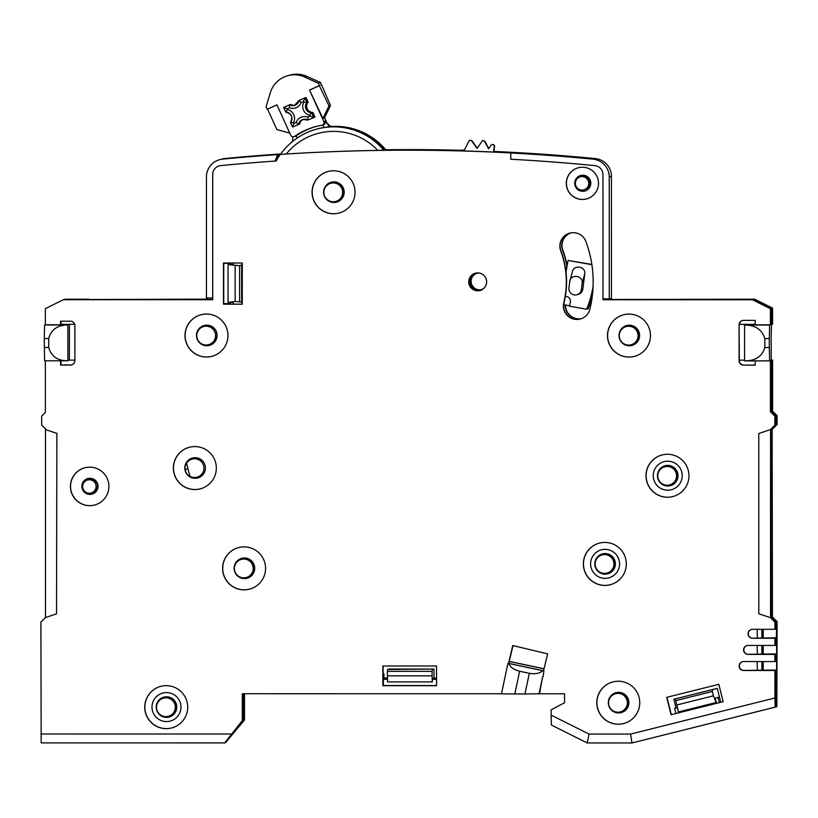 <?xml version="1.0" encoding="UTF-8"?>
<svg xmlns="http://www.w3.org/2000/svg" width="818" height="818" viewBox="0 0 818 818"><rect width="100%" height="100%" fill="white"/><g stroke="black" fill="none" stroke-linecap="round" stroke-linejoin="round"><path stroke-width="1.23" d="M772.591 429.041L777.069 424.562L777.069 415.605L772.591 411.127L772.591 360.094L771.415 360.094M754.677 324.337L754.677 324.991M609.257 298.877L602.989 298.877L602.968 174.551A8.957 8.947 -105 0 0 594.89 165.635A1919.048 1918.22 -105 0 0 510.769 159.254L510.769 152.976A1925.316 1924.488 75 0 1 593.06 159.162A17.914 17.904 75 0 1 609.236 176.995L609.257 298.877L610.371 298.58L610.371 299.47L754.677 299.194L772.581 308.151L772.581 324.265L771.497 324.562L771.118 338.1L771.507 411.423L775.975 415.902L777.069 415.605M611.455 299.184L611.445 176.402A17.914 17.904 -105 0 0 595.259 158.569A1925.316 1924.488 -105 0 0 493.97 151.453M460.851 150.287A1925.316 1924.488 -105 0 0 385.707 149.766M280.768 153.948A1925.316 1924.488 -105 0 0 224.807 158.528A17.914 17.904 -105 0 0 221.903 159.06L219.694 159.653A17.914 17.904 75 0 1 222.608 159.121A1925.316 1924.488 75 0 1 277.087 154.643L278.856 154.162A1925.316 1924.488 75 0 1 280.697 154.04M64.264 299.603L207.557 299.132M581.394 318.662A13.436 13.425 75 0 1 565.596 305.032M567.119 265.768A88.651 88.62 -105 0 0 562.876 250.216A13.436 13.425 75 0 1 570.892 232.874M71.779 360.135L74.888 360.135L69.397 360.145L69.397 324.327L71.769 324.317L61.013 324.317M74.673 324.317L71.769 324.317M91.105 492.978L92.495 492.61A6.718 6.718 -105 0 0 97.475 486.127A6.718 6.718 -105 0 0 89.019 479.634L87.628 480.002A6.718 6.718 75 0 1 96.084 486.495A6.718 6.718 75 0 1 91.105 492.978A6.718 6.718 75 0 1 82.649 486.495A6.718 6.718 75 0 1 87.628 480.002M720.76 702.294L717.274 688.367L673.858 699.226L676.026 707.907L677.263 707.631L678.398 711.957L675.862 700.597L712.335 691.486L713.419 695.821L676.946 704.942M544.042 668.766L509.225 661.363M432.364 678.408L432.313 681.936L387.548 681.936L387.354 671.353L387.599 669.492L389.245 669.052L434.01 669.063L434.01 678.01L436.556 678.01M387.456 678.899L384.777 678.899L384.777 678.01L387.425 678.01M199.203 476.638L197.936 476.976L199.203 476.638A9.407 9.397 -105 0 0 203.028 474.573M565.34 304.991A13.436 13.425 -105 0 0 581.261 318.713M570.77 232.905A13.436 13.425 -105 0 0 562.62 250.288A88.651 88.62 75 0 1 566.986 266.525M744.605 360.871L769.666 360.871L744.585 360.84C755.29 360.994 762.039 356.556 764.82 347.538L769.288 347.538L769.666 360.871L770.413 360.677L770.413 411.71L774.891 416.188L774.891 425.145L775.985 424.859L775.975 415.902L775.985 424.859L771.507 429.327L777.069 424.562M772.141 429.164L772.437 617.14L770.566 617.641L770.546 429.593L772.141 429.164L772.161 599.297L771.906 608.326L771.057 608.428L771.527 617.385L776.006 621.854L777.09 621.568L772.437 617.028M774.891 425.145L770.413 429.624L758.777 433.499L758.797 613.786L770.433 617.672L774.912 622.15L774.912 629.318L776.006 629.022L776.006 621.854L776.006 629.022L776.64 628.848L776.006 645.136L776.006 637.979L762.58 637.979L762.58 629.318L762.58 637.979L776.006 637.979L774.912 638.265L774.912 645.433L748.061 645.433A4.479 4.479 -105 0 0 743.582 649.911A4.479 4.479 -105 0 0 748.061 654.39L774.912 654.39L774.922 661.547L743.582 661.547A4.479 4.479 -105 0 0 739.114 666.026A4.479 4.479 -105 0 0 743.593 670.504L774.922 670.504L774.922 697.989L630.596 734.073L631.956 742.959L587.201 742.948L589.062 734.063L630.596 734.073M747.028 645.555A4.479 4.479 75 0 0 748.317 654.318L762.58 654.093L762.58 645.433L762.58 654.093L776.006 654.093L776.006 661.261L776.006 654.093L776.64 653.93L762.58 654.093L774.912 654.39M774.922 670.504L762.58 670.208L762.58 661.547L762.58 670.208L776.006 670.218L776.016 706.926L776.006 670.218L776.64 670.044L743.838 670.433A4.479 4.479 75 0 1 742.56 661.67M274.96 161.064A1919.048 1918.22 75 0 1 276.187 160.982A65.368 65.348 75 0 1 280.288 154.418A1925.316 1924.488 75 0 1 510.8 152.966L511.485 152.782A1925.316 1924.488 75 0 0 493.919 151.923M458.254 150.665A1925.316 1924.488 75 0 0 417.487 150.042L417.947 149.919A1925.316 1924.488 75 0 0 391.147 149.97L391.761 149.806A1925.316 1924.488 -105 0 0 385.431 149.878L385.738 149.796A65.368 65.348 -105 0 0 332.149 126.453M277.916 157.997L278.856 154.162M332.834 126.483A65.368 65.348 75 0 1 385.431 149.878M583.786 189.837L584.758 189.571A6.718 6.718 -105 0 0 583.019 176.371A6.718 6.718 -105 0 0 581.281 176.596L580.31 176.862A6.718 6.718 75 0 1 588.704 182.465A6.718 6.718 75 0 1 582.058 190.062A6.718 6.718 75 0 1 580.31 176.862M233.467 263.007L232.854 264.623L228.038 264.623L228.048 302.353L232.854 302.353L233.713 304.132M242.271 263.406L241.647 265.022L239.613 265.686L228.038 264.623M241.647 265.022L241.658 302.036L235.134 301.505L228.048 302.353M239.613 265.686L239.613 301.505M242.271 303.325L241.658 302.036M235.134 301.505L235.134 265.686M208.6 344.705A9.407 9.397 75 0 1 196.77 335.615A9.407 9.397 75 0 1 203.733 326.535A9.407 9.397 75 0 1 215.563 335.625A9.407 9.397 75 0 1 208.6 344.705L209.991 344.327A9.407 9.397 -105 0 0 210.379 326.28L210.379 325.799M44.612 360.789L67.863 360.769C57.557 360.81 51.176 356.372 48.712 347.466L48.702 338.509C51.176 329.572 57.557 325.073 67.853 325.012L67.884 360.799L44.612 360.789L44.233 338.509L44.612 324.971L45.348 324.777L45.338 308.662L63.62 299.603L175.379 299.429L88.896 299.603M212.731 299.429L175.379 299.429L207.557 299.429L207.557 297.936M64.97 324.317L64.919 324.95M64.919 324.327L69.397 324.327M67.986 360.145L69.397 360.145M277.087 154.643L277.087 156.463L274.93 161.074A1919.048 1918.22 -105 0 0 220.768 165.604A8.957 8.947 -105 0 0 212.69 174.51L212.711 297.936L206.443 297.936L206.422 176.944A17.914 17.904 75 0 1 219.694 159.653M277.087 156.463L278.856 155.982M274.93 161.074L275.216 160.993A1919.048 1918.22 -105 0 1 276.218 160.921M209.919 325.636L209.919 326.402A9.407 9.397 -105 0 0 204.674 326.29L203.733 326.535M200.972 327.783L200.972 327.047M603.265 298.877L603.265 299.695L753.593 299.49L771.497 308.447L771.497 324.562L771.497 308.447L770.403 308.734L770.403 324.858L769.666 325.053L769.288 338.58L764.82 338.58C762.039 329.542 755.29 325.043 744.585 325.083L769.666 325.053M604.103 298.877L604.103 299.695M603.674 298.877L603.674 299.695M755.188 324.337L754.176 325.022M772.581 308.151L771.497 308.447L753.593 299.49L752.499 299.777L770.403 308.734M754.677 299.194L610.371 299.47M774.891 416.188L775.975 415.902L771.507 411.423L771.497 360.38L772.591 360.094M754.176 324.409L739.349 324.347L754.431 324.337M749.697 324.409L749.697 325.022M739.329 360.165L744.585 360.196M770.413 411.71L772.591 411.127M501.465 693.756L242.312 693.736L242.312 720.597L243.406 720.3L243.406 693.736L243.406 720.3L225.502 742.693L244.5 720.014L244.49 693.736M774.922 697.989L775.178 707.151L631.956 742.959L776.844 706.701L777.09 621.568M242.312 720.597L224.674 742.908L225.502 742.693L243.406 720.3L244.5 720.014M186.821 464.532L185.522 464.88M202.087 460.442L201.453 460.606M190.001 476.373L186.494 463.295A9.407 9.397 75 0 1 203.938 468.152A9.407 9.397 75 0 1 190.001 476.373M201.146 460.687A9.407 9.397 -105 0 0 192.772 458.888L192.107 459.062M197.936 476.976L193.733 478.101M185.195 469.604L187.976 468.857M436.556 685.556L383.356 685.556L383.356 682.866L383.1 685.617L383.356 683.96M384.951 678.899L384.951 678.01M509.205 661.445L544.021 668.848M432.507 678.408L434.01 678.01M387.354 671.353L432.108 671.353L432.108 675.832L387.354 675.832M387.599 669.492L434.01 669.063M432.108 671.353L432.354 669.502M432.313 681.936L432.108 675.832M678.398 711.957L716.302 702.478L715.218 698.143L719.451 697.059M673.858 699.226L675.218 698.909L675.862 700.597M675.218 698.909L712.621 689.564L712.335 691.486M716.159 702.519L713.419 695.821M717.274 688.367L712.621 689.564M774.922 661.547L776.64 661.087L776.64 670.044M774.912 645.433L776.64 644.973L776.64 653.93M763.214 670.044L763.214 661.547M763.214 653.919L763.214 645.433M776.64 637.805L752.785 638.204A4.479 4.479 75 0 1 751.507 629.431M763.214 637.805L763.214 629.318M168.355 716.323L169.275 716.077A9.407 9.397 -105 0 0 176.238 706.997A9.407 9.397 -105 0 0 164.408 697.907L163.488 698.153A9.407 9.397 75 0 1 175.328 707.233A9.407 9.397 75 0 1 168.355 716.323A9.407 9.397 75 0 1 156.524 707.233A9.407 9.397 75 0 1 163.488 698.153M631.107 344.746L632.017 344.501A9.407 9.397 -105 0 0 638.981 335.421A9.407 9.397 -105 0 0 627.15 326.341L626.24 326.586A9.407 9.397 75 0 1 638.071 335.666A9.407 9.397 75 0 1 631.107 344.746A9.407 9.397 75 0 1 619.267 335.666A9.407 9.397 75 0 1 626.24 326.586M620.402 711.885L621.312 711.65A9.407 9.397 -105 0 0 628.275 702.56A9.407 9.397 -105 0 0 616.445 693.48L615.535 693.725A9.407 9.397 75 0 1 627.365 702.805A9.407 9.397 75 0 1 620.402 711.885A9.407 9.397 75 0 1 608.572 702.805A9.407 9.397 75 0 1 615.535 693.725M606.956 573.091L607.59 572.917A9.407 9.397 -105 0 0 609.032 572.406L609.308 572.334A9.407 9.397 -105 0 0 614.839 563.766A9.407 9.397 -105 0 0 603.009 554.686L602.089 554.921A9.407 9.397 75 0 1 613.929 564.011A9.407 9.397 75 0 1 606.956 573.091A9.407 9.397 75 0 1 595.126 564.011A9.407 9.397 75 0 1 602.089 554.921M602.825 554.727L602.518 553.888M609.604 573.111L609.308 572.334M669.615 484.931L670.525 484.685A9.407 9.397 -105 0 0 677.488 475.606A9.407 9.397 -105 0 0 665.658 466.526L664.748 466.761A9.407 9.397 75 0 1 676.578 475.851A9.407 9.397 75 0 1 669.615 484.931A9.407 9.397 75 0 1 657.774 475.851A9.407 9.397 75 0 1 664.748 466.761M480.268 273.263A8.507 8.507 -105 0 0 470.074 281.596A8.507 8.507 -105 0 0 484.215 287.977M476.904 273.263A8.507 8.507 -105 0 0 471.117 281.32A8.507 8.507 -105 0 0 481.291 289.664M234.388 568.449A9.407 9.397 75 0 1 241.351 559.369A9.407 9.397 75 0 1 253.181 568.449A9.407 9.397 75 0 1 246.218 577.528A9.407 9.397 75 0 1 234.388 568.449M246.218 577.528L246.852 577.355A9.407 9.397 -105 0 0 253.815 568.275A9.407 9.397 -105 0 0 241.985 559.195L241.351 559.369M335.697 201.443L336.607 201.197A9.407 9.397 -105 0 0 343.57 192.118A9.407 9.397 -105 0 0 331.74 183.028L330.83 183.273A9.407 9.397 75 0 1 342.66 192.363A9.407 9.397 75 0 1 335.697 201.443A9.407 9.397 75 0 1 323.856 192.363A9.407 9.397 75 0 1 330.83 183.273M593.07 286.515A107.455 107.414 75 0 1 586.659 309.224L588.111 308.836A107.455 107.414 -105 0 0 592.212 296.658M569.676 305.758L564.706 304.879A4.479 4.479 75 0 1 563.735 304.582M592.835 290.615A107.455 107.414 -105 0 1 592.109 293.846L592.549 293.723M566.015 271.995L568.06 260.451L591.843 264.418M568.06 260.451L591.874 264.674M586.659 309.224L569.604 306.198L570.381 301.791A4.479 4.479 -105 0 0 566.751 296.597L565.361 296.351M576.782 294.777A6.268 6.268 75 0 1 568.95 287.946L569.717 281.729C570.31 273.693 583.469 275.237 582.15 283.243L581.383 289.49A6.268 6.268 75 0 1 576.782 294.777L578.254 294.378A6.268 6.268 -105 0 0 582.856 289.091L584.717 273.989C586.097 266.034 572.927 264.337 572.283 272.445M569.717 281.729L572.406 271.729M565.483 268.018L566.68 268.232M566.741 267.915L565.432 267.68M582.15 283.243L584.717 273.989M63.242 299.705L212.731 299.725L212.721 174.5A8.957 8.947 75 0 1 219.336 165.86M589.062 734.063L551.138 715.096L551.138 709.881L564.563 702.723L564.563 693.766L539.502 693.766L542.651 676.65M45.348 360.789L45.358 412.425L41.667 416.117L41.667 425.063L46.544 429.941L56.882 433.387L56.524 613.878L45.379 617.59L40.9 622.069L41.166 742.897L224.664 742.908L41.166 742.897M60.563 360.789L60.563 365.073L70.409 365.073A4.479 4.479 -105 0 0 74.888 360.595L74.888 325.676A4.479 4.479 -105 0 0 70.409 321.198L60.563 321.198L60.563 324.777L45.348 324.777M603.009 298.877L603.009 299.766L752.499 299.777M755.188 365.084L743.807 365.084A4.479 4.479 75 0 1 739.329 360.605L739.073 324.848A4.479 4.479 -105 0 1 743.552 320.37L755.188 320.38L755.188 324.848L770.403 324.858M739.073 324.848L739.083 360.666A4.479 4.479 -105 0 0 743.552 365.145L755.188 365.145L755.188 360.871M774.912 629.318L752.54 629.308A4.479 4.479 -105 0 0 748.061 633.786A4.479 4.479 -105 0 0 752.54 638.265L774.912 638.265M543.551 670.811L547.6 653.879L512.774 645.535L508.51 663.357M436.556 665.995L382.844 665.985L382.844 685.688L436.556 685.688L436.556 665.995M650.453 335.584A21.493 21.483 -105 0 0 623.408 314.828A21.493 21.483 -105 0 0 607.488 335.584A21.493 21.483 -105 0 0 634.533 356.341A21.493 21.483 -105 0 0 650.453 335.584M227.956 335.544A21.493 21.483 -105 0 0 200.911 314.777A21.493 21.483 -105 0 0 184.991 335.533A21.493 21.483 -105 0 0 212.036 356.3A21.493 21.483 -105 0 0 227.956 335.544M216.33 468.07A21.493 21.483 -105 0 0 189.285 447.303A21.493 21.483 -105 0 0 173.365 468.07A21.493 21.483 -105 0 0 200.41 488.827A21.493 21.483 -105 0 0 216.33 468.07M265.574 568.367A21.493 21.483 -105 0 0 238.529 547.61A21.493 21.483 -105 0 0 222.608 568.367A21.493 21.483 -105 0 0 249.654 589.124A21.493 21.483 -105 0 0 265.574 568.367M187.711 707.161A21.493 21.483 -105 0 0 160.665 686.394A21.493 21.483 -105 0 0 144.745 707.151A21.493 21.483 -105 0 0 171.79 727.918A21.493 21.483 -105 0 0 187.711 707.161M355.043 192.281A21.493 21.483 -105 0 0 327.998 171.514A21.493 21.483 -105 0 0 312.077 192.271A21.493 21.483 -105 0 0 339.122 213.038A21.493 21.483 -105 0 0 355.043 192.281M688.96 475.769A21.493 21.483 -105 0 0 661.915 455.002A21.493 21.483 -105 0 0 645.995 475.759A21.493 21.483 -105 0 0 673.04 496.526A21.493 21.483 -105 0 0 688.96 475.769M626.312 563.929A21.493 21.483 -105 0 0 599.267 543.162A21.493 21.483 -105 0 0 583.346 563.929A21.493 21.483 -105 0 0 610.392 584.686A21.493 21.483 -105 0 0 626.312 563.929M639.758 702.723A21.493 21.483 -105 0 0 612.713 681.967A21.493 21.483 -105 0 0 596.792 702.723A21.493 21.483 -105 0 0 623.837 723.49A21.493 21.483 -105 0 0 639.758 702.723M242.271 263.007L223.467 263.007L223.478 304.204L242.271 304.204L242.271 263.007M723.163 701.701L718.828 684.318L666.721 697.345L671.067 714.727L723.163 701.701L675.913 713.5L674.605 708.286L677.202 707.642M108.917 486.413A19.254 19.243 -105 0 0 84.683 467.814A19.254 19.243 -105 0 0 70.43 486.413A19.254 19.243 -105 0 0 94.653 505.013A19.254 19.243 -105 0 0 108.917 486.413M468.734 281.842A8.957 8.947 -105 0 0 480.013 290.492A8.957 8.947 -105 0 0 486.638 281.842A8.957 8.947 -105 0 0 475.37 273.192A8.957 8.947 -105 0 0 468.734 281.842M598.52 183.355A16.115 16.115 -105 0 0 578.244 167.782A16.115 16.115 -105 0 0 566.301 183.344A16.115 16.115 -105 0 0 586.588 198.917A16.115 16.115 -105 0 0 598.52 183.355M585.841 241.402A13.436 13.425 -105 0 0 559.839 246.095A13.436 13.425 -105 0 0 560.698 250.799A88.651 88.62 75 0 1 563.786 302.844A13.436 13.425 -105 0 0 580.31 319A13.436 13.425 -105 0 0 589.88 309.214A115.522 115.471 -105 0 0 585.841 241.402M45.501 617.559L45.481 428.877M61.013 321.198L61.013 324.95M61.023 360.789L61.023 364.951L70.869 364.951A4.479 4.479 75 0 0 71.8 364.859M82.73 485.493A8.057 8.057 75 0 1 88.262 478.458M92.424 494.011A8.057 8.057 75 0 1 84.121 490.688M383.1 665.985L383.1 673.981L383.939 673.756L383.1 673.756M675.913 713.5L671.312 714.656L666.977 697.284M510.8 152.966L511.046 152.894A1925.316 1924.488 -105 0 0 416.229 150.144L417.057 149.929A1925.316 1924.488 -105 0 0 384.777 150.052L377.824 150.42A1925.316 1924.488 -105 0 0 286.239 154.019A60.89 60.869 75 0 1 377.824 150.42M223.764 263.007L223.723 304.132L242.271 304.132M508.745 663.408L512.998 645.596M580.443 318.969A13.436 13.425 75 0 1 564.042 302.772A88.651 88.62 -105 0 0 560.943 250.737A13.436 13.425 75 0 1 569.921 233.089M384.777 678.899L383.939 679.124L383.939 673.756M382.844 685.688L383.356 685.556M383.939 679.124L383.356 679.288L383.356 682.866M524.941 693.981L501.444 693.879L507.958 663.234L508.898 663.5C510.227 667.161 513.796 669.737 519.624 671.241L529.328 673.306L524.941 693.981L539.502 693.766M506.69 669.236L501.444 693.889M529.328 673.306C535.279 674.308 539.727 673.439 542.682 670.688L543.878 670.883L543.111 676.752M542.682 670.688L508.898 663.5M543.878 670.883L507.958 663.234M551.138 715.096L551.393 725.034L587.191 742.948L631.956 742.959M774.912 622.15L776.006 621.854L771.527 617.385L771.098 608.541M632.058 345.421A10.297 10.297 75 0 1 619.185 335.452A10.297 10.297 75 0 1 626.731 325.523M619.011 335.492A10.297 10.297 -105 0 0 631.966 345.441A10.297 10.297 -105 0 0 639.594 335.492A10.297 10.297 -105 0 0 626.639 325.554A10.297 10.297 -105 0 0 619.011 335.492M634.604 356.331A21.493 21.483 75 0 1 607.621 335.544A21.493 21.483 75 0 1 623.48 314.807M769.288 347.538L769.288 338.58M758.777 433.499L770.413 429.624M770.822 429.511L771.088 608.541M758.797 613.786L770.433 617.672M744.585 360.84L744.585 325.083M755.188 324.848L744.605 325.053M764.82 347.538L764.82 338.58M739.329 324.787A4.479 4.479 75 0 1 742.519 320.492M280.288 154.418L286.239 154.019M384.777 150.052A65.368 65.348 -105 0 0 317.732 128.845L316.822 129.091A65.368 65.348 75 0 1 383.867 150.297M280.462 154.367A65.368 65.348 75 0 1 316.822 129.091M717.314 697.601L718.03 697.437L719.329 702.652M715.433 698.081L718.03 697.437M674.605 708.286L676.65 707.764M436.556 679.288L432.364 679.288M387.466 679.288L383.356 679.288M436.556 678.909L432.364 678.909M169.275 716.997A10.297 10.297 75 0 1 156.535 708.429A10.297 10.297 75 0 1 163.948 697.11M166.483 696.793A10.297 10.297 -105 0 0 156.279 708.429A10.297 10.297 -105 0 0 169.152 717.038A10.297 10.297 -105 0 0 166.483 696.793M166.483 721.578A14.499 14.489 75 0 1 151.995 707.089A14.499 14.489 75 0 1 166.483 692.59A14.499 14.489 75 0 1 180.972 707.089A14.499 14.489 75 0 1 166.483 721.578M171.852 727.897A21.493 21.483 75 0 1 144.868 707.12A21.493 21.483 75 0 1 160.727 686.374M223.979 263.345L230.247 263.345L230.962 264.49M223.979 303.59L230.247 303.59L230.247 302.456M230.778 302.456L230.247 303.59M230.247 264.49L230.247 263.345M198.968 329.572A10.297 10.297 75 0 1 199.981 328.274L199.428 328.427A10.297 10.297 75 0 1 204.234 325.472M209.848 345.288A10.297 10.297 75 0 1 202.956 344.46M206.801 345.748A10.297 10.297 -105 0 0 217.005 334.112A10.297 10.297 -105 0 0 204.132 325.503A10.297 10.297 -105 0 0 206.801 345.748M212.097 356.28A21.493 21.483 75 0 1 185.113 335.503A21.493 21.483 75 0 1 200.972 314.766M197.895 477.916A10.297 10.297 75 0 1 185.062 467.927A10.297 10.297 75 0 1 192.557 458.019M195.103 457.702A10.297 10.297 -105 0 0 184.807 467.998A10.297 10.297 -105 0 0 197.762 477.947A10.297 10.297 -105 0 0 195.103 457.702M200.471 488.806A21.493 21.483 75 0 1 173.488 468.029A21.493 21.483 75 0 1 189.347 447.293M621.353 712.56A10.297 10.297 75 0 1 608.49 702.59A10.297 10.297 75 0 1 616.026 692.672M628.899 702.642A10.297 10.297 -105 0 0 615.934 692.693A10.297 10.297 -105 0 0 608.306 702.642A10.297 10.297 -105 0 0 621.271 712.58A10.297 10.297 -105 0 0 628.899 702.642M623.899 723.47A21.493 21.483 75 0 1 596.915 702.693A21.493 21.483 75 0 1 612.774 681.946M336.648 202.107A10.297 10.297 75 0 1 323.775 192.138A10.297 10.297 75 0 1 331.321 182.22M333.897 202.486A10.297 10.297 -105 0 0 344.184 192.189A10.297 10.297 -105 0 0 331.229 182.24A10.297 10.297 -105 0 0 333.897 202.486M339.194 213.017A21.493 21.483 75 0 1 312.21 192.24A21.493 21.483 75 0 1 328.069 171.504M480.105 290.462A8.957 8.947 75 0 1 468.939 281.781A8.957 8.947 75 0 1 475.473 273.161M607.784 573.796A10.297 10.297 75 0 1 594.87 563.837A10.297 10.297 75 0 1 602.242 553.96L602.416 553.919A10.297 10.297 75 0 1 602.549 553.878M244.418 578.571A10.297 10.297 75 0 1 234.122 568.275A10.297 10.297 75 0 1 244.418 557.978A10.297 10.297 -105 0 1 254.715 568.275A10.297 10.297 -105 0 1 244.418 578.571M594.788 563.858A10.297 10.297 -105 0 0 607.754 573.807A10.297 10.297 -105 0 0 615.381 563.858A10.297 10.297 -105 0 0 602.416 553.909A10.297 10.297 -105 0 0 594.788 563.858M590.596 563.858A14.499 14.489 75 0 1 605.085 549.359A14.499 14.489 75 0 1 619.574 563.858A14.499 14.489 75 0 1 605.085 578.357A14.499 14.489 75 0 1 590.596 563.858M610.453 584.665A21.493 21.483 75 0 1 583.469 563.888A21.493 21.483 75 0 1 599.328 543.152M249.715 589.103A21.493 21.483 75 0 1 222.731 568.326A21.493 21.483 75 0 1 238.59 547.59M670.525 485.606A10.297 10.297 75 0 1 657.692 475.626A10.297 10.297 75 0 1 665.198 465.718M678.03 475.698A10.297 10.297 -105 0 0 665.065 465.749A10.297 10.297 -105 0 0 657.437 475.698A10.297 10.297 -105 0 0 670.402 485.647A10.297 10.297 -105 0 0 678.03 475.698M653.245 475.698A14.499 14.489 75 0 1 667.733 461.199A14.499 14.489 75 0 1 682.222 475.698A14.499 14.489 75 0 1 667.733 490.197A14.499 14.489 75 0 1 653.245 475.698M673.102 496.506A21.493 21.483 75 0 1 646.128 475.728A21.493 21.483 75 0 1 661.977 454.992M584.942 191.013A8.057 8.057 75 0 1 574.931 184.295A8.057 8.057 75 0 1 580.77 175.451M582.764 191.31A8.057 8.057 -105 0 0 590.749 182.199A8.057 8.057 -105 0 0 580.678 175.471A8.057 8.057 -105 0 0 582.764 191.31M586.649 198.907A16.115 16.115 75 0 1 566.424 183.314A16.115 16.115 75 0 1 578.306 167.762M89.919 478.285A8.057 8.057 -105 0 0 81.872 486.342A8.057 8.057 -105 0 0 92.015 494.133A8.057 8.057 -105 0 0 89.919 478.285M94.714 504.992A19.254 19.243 75 0 1 70.552 486.373A19.254 19.243 75 0 1 84.755 467.804M67.863 360.769L67.853 325.012M67.986 324.95L60.563 324.777M480.452 290.359A8.957 8.947 75 0 1 469.818 279.766A8.957 8.947 75 0 1 475.82 273.079M493.898 152.056L494.573 146.483A1.789 1.789 -105 0 0 492.334 144.541L491.996 144.633A1.789 1.789 75 0 1 494.246 146.575L493.581 152.036M488.735 148.569L484.992 141.289L482.61 140.471L484.665 141.381L488.52 148.876L490.994 145.338A1.789 1.789 75 0 1 491.996 144.633M477.231 148.17L472.18 141.033A1.789 1.789 -105 0 0 470.258 140.338L469.931 140.42A1.789 1.789 75 0 1 471.853 141.115L477.047 148.457L482.62 140.471M464.491 149.858A132.536 132.475 -105 0 0 457.559 150.768M457.763 150.778A132.536 132.475 75 0 1 464.46 149.919L468.796 141.34A1.789 1.789 75 0 1 469.931 140.42M475.514 273.151A8.957 8.947 -105 0 0 469.205 279.93A8.957 8.947 -105 0 0 480.146 290.451M292.138 141.821A7.168 7.157 -105 0 0 292.639 140.645L292.762 136.77M276.965 104.919L267.149 109.285L266.044 106.841L270.359 92.608A25.072 25.061 75 0 1 304.654 77.045L318.202 83.16L319.317 85.614L309.531 90.052L323.805 121.504A2.689 2.689 75 0 1 322.057 125.215L323.325 124.868A2.689 2.689 -105 0 0 325.073 121.166L328.969 125.808A7.168 7.157 -105 0 0 332.548 126.637A65.368 65.348 75 0 1 384.869 150.052M385.544 150.042A65.368 65.348 -105 0 0 333.11 126.483A7.168 7.157 75 0 1 329.521 125.655L326.423 122.26L324.654 117.547M322.057 125.215A2.689 2.689 75 0 1 321.811 125.266A68.058 68.027 -105 0 0 294.684 136.33A2.689 2.689 75 0 1 290.717 135.226L276.934 104.847L267.149 109.285M289.756 133.109L276.842 129.551L267.598 109.172M299.654 124.039L292.547 127.046L299.654 124.039A6.268 6.268 75 0 1 303.601 119.305M312.834 112.475L311.638 112.792L313.734 117.424L310.104 116.105L307.772 117.168L307.824 120.103L314.93 117.107L312.834 112.475A6.268 6.268 75 0 1 308.151 102.158L306.055 97.536L304.858 97.853L303.447 101.432L303.815 102.24L308.151 102.158M294.991 105.266A6.268 6.268 75 0 1 290.768 104.469L289.582 104.786A6.268 6.268 -105 0 0 298.948 100.542M321.259 85.164L320.564 82.536L307.006 76.411A25.072 25.061 -105 0 0 290.206 75.041L287.854 75.675M326.392 122.189A2.689 2.689 -105 0 0 326.167 120.87M318.202 83.16L320.564 82.536M319.317 85.614L329.01 105.88L330.482 105.481L321.668 84.98M329.01 105.88L322.926 118.477L324.398 118.078L330.482 105.481M322.926 118.477L309.531 90.052M319.756 85.491L309.981 89.929M307.824 120.103A6.268 6.268 -105 0 0 302.997 119.438L307.824 120.103L314.93 117.107M293.437 122.69L290.441 122.414L292.547 127.035L293.805 123.508L293.437 122.69A8.957 8.947 -105 0 0 287.517 109.643L285.768 112.097L283.662 107.475L287.149 108.825L289.48 107.772L289.582 104.786L283.662 107.465L289.582 104.786M289.48 107.772A8.957 8.947 -105 0 0 301.116 102.485L298.948 100.532L304.858 97.853L306.954 102.475A6.268 6.268 -105 0 0 311.638 112.792L309.736 115.287L310.104 116.105M307.772 117.168A8.957 8.947 -105 0 0 296.136 122.444L298.458 124.356A6.268 6.268 -105 0 1 302.997 119.438M292.547 127.035L290.441 122.414A6.268 6.268 -105 0 0 285.768 112.097L283.672 107.475M595.259 158.569L593.06 159.162M65.041 299.224L88.927 299.224M224.807 158.528L222.608 159.121M611.445 176.402L609.236 176.995M770.842 599.297L772.161 599.297M771.906 608.326L771.037 608.326M581.383 289.49L582.856 289.091M40.91 734.002L231.576 734.022M514.798 693.981L519.624 671.241M542.661 676.875L539.042 693.889M587.191 742.948L551.393 725.034M757.274 670.433L757.264 661.547M761.875 661.547L761.875 670.402M761.865 629.318L761.865 638.163M757.264 638.204L757.264 629.308M761.865 645.433L761.865 654.288M757.264 654.318L757.264 645.433M44.233 347.466L48.712 347.466M48.702 338.509L44.233 338.509M44.612 324.971L67.884 324.971M292.639 140.645A7.168 7.157 -105 0 0 293.386 140.808M328.161 126.933A7.168 7.157 -105 0 0 328.969 125.808M332.548 126.637L333.11 126.483M325.717 122.455L326.423 122.26M323.09 124.929L323.652 127.547M297.404 137.894L295.952 135.982A68.058 68.027 75 0 1 316.351 126.432M293.856 136.708L295.124 136.371A2.689 2.689 -105 0 0 295.952 135.982L294.684 136.33M307.006 76.411L304.654 77.045M323.805 121.504L325.073 121.166M301.116 102.485L303.447 101.432M303.815 102.24A8.957 8.947 -105 0 0 309.736 115.287M296.136 122.444L293.805 123.508M287.517 109.643L287.149 108.825M123.855 299.46L174.684 299.511M87.516 299.603L113.477 299.511M294.408 105.45L298.948 100.532L304.858 97.853M290.441 122.414C293.161 117.035 291.607 113.59 285.768 112.097"/></g></svg>
